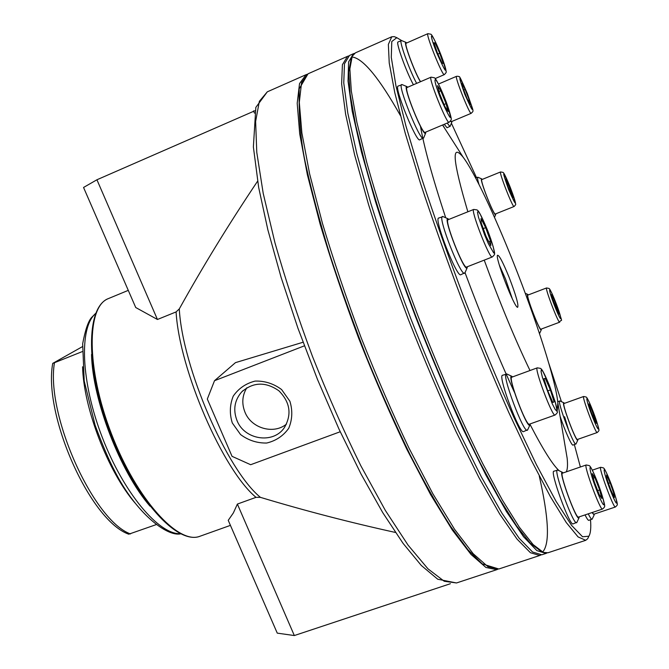 <?xml version="1.0" encoding="UTF-8"?>
<svg xmlns="http://www.w3.org/2000/svg" width="669" height="669" viewBox="0 0 669 669"><rect width="100%" height="100%" fill="white"/><g stroke="black" fill="none" stroke-linecap="round" stroke-linejoin="round"><path stroke-width="1" d="M156.136 524.638L128.749 534.197C90.081 520.725 43.092 414.83 52.726 363.409L82.153 351.643M395.404 532.449C349.477 522.322 304.479 510.623 260.417 497.351L256.01 497.343L237.386 504.066L233.364 512.931L228.238 520.34L277.259 633.133L294.327 635.55L237.386 504.066M450.404 583.711L294.327 635.55M304.378 345.84L214.515 380.703L207.315 399.042L232.043 456.333L250.658 464.712L340.212 431.748M303.049 342.252L235.463 362.64L214.515 380.703M512.329 298.809L505.521 278.973L499.342 265.1M52.726 363.384L82.404 346.659M254.973 110.72L96.93 179.769L83.55 187.462L135.732 307.523L157.441 319.481L96.93 179.769M509.042 277.158C516.033 295.347 518.885 305.399 517.605 307.322C514.369 307.849 494.792 257.03 497.544 255.249C499.183 255.098 503.013 262.399 509.042 277.158M256.01 497.343C222.961 470.064 179.401 369.932 176.089 311.921L157.441 319.481M232.319 423L240.556 434.549C248.425 440.394 257.139 443.221 266.705 443.029C275.921 440.838 283.255 435.929 288.707 428.319C292.361 419.622 292.754 410.599 289.894 401.241L281.582 389.534C273.596 383.621 264.782 380.803 255.123 381.087C245.883 383.412 238.59 388.421 233.255 396.098C229.735 404.804 229.417 413.768 232.319 423M237.01 420.575C244.428 439.859 273.203 444.325 284.3 427.734C292.002 414.571 290.195 402.261 278.889 390.788C265.677 381.598 253.3 381.949 241.752 391.858C234.484 400.238 232.904 409.804 237.01 420.575M435.118 43L433.897 42.732L437.384 52.951L442.067 63.329L443.213 63.413L439.75 53.303L435.118 43L434.131 43.426M606.532 475.099L606.833 478.552L610.764 489.833L614.359 497.535L614 493.931L610.111 482.784L606.532 475.099M590.167 405.673L588.67 403.951L591.137 412.029L595.109 421.83L596.564 423.418L590.167 405.673L589.289 405.991M440.812 90.8L437.518 85.649L439.525 93.493L444.86 106.538L448.105 111.514L446.056 103.628L440.812 90.8L439.031 91.561M554.551 300.582L551.616 294.494L552.268 298.157L558.849 314.079L558.155 310.316L554.551 300.582L553.33 301.042M485.652 227.661L481.011 218.612L481.228 222.978L486.162 236.583L490.812 245.59L490.511 241.032L485.652 227.661L483.269 228.606M506.843 180.454L505.538 179.175L508.147 187.178L512.053 196.41L513.307 197.556L506.843 180.454L506.065 180.772M545.31 378.411L543.939 378.721L547.719 390.796L552.845 402.454L554.133 401.902L550.37 389.935L545.31 378.411L543.989 378.888M465.139 89.445L461.961 83.265L462.881 87.731L467.029 98.452L470.198 104.565L469.228 100.016L465.139 89.445L463.768 90.031M594.866 477.607L592.207 473.585L594.365 482.056L599.232 494.625L601.849 498.505L599.65 489.967L594.866 477.607L593.361 478.126M176.089 311.921L179.284 308.936C202.824 266.538 228.923 223.956 257.582 181.207M254.471 113.111L253.551 110.887M467.865 211.789C452.679 160.51 451.132 142.346 463.207 157.299C474.246 171.833 494.692 215.276 513.491 262.649C536.145 319.447 556.006 381.146 557.854 402.989L557.244 410.523M529.999 370.517C514.988 339.3 499.735 302.505 484.231 260.132M563.532 436.698L567.17 458.324C567.822 465.03 567.521 469.546 566.267 471.854M559.209 470.767C552.745 464.947 543.036 449.535 530.091 424.531M514.444 392.335C497.861 356.46 481.396 316.571 465.03 272.676M445.705 217.76C432.458 177.502 424.021 146.879 420.391 125.889M442.727 124.952L444.801 128.498M548.898 363.602L561.45 401.668M574.362 444.609L580.374 466.995M590.518 519.796C591.153 527.983 590.602 533.461 588.871 536.229L582.548 536.764L571.577 525.374L556.031 501.282L536.371 464.595L513.524 416.595C497.109 379.699 480.635 340.178 464.094 298.031C448.079 255.683 433.788 215.326 421.211 176.951L405.941 126.023L395.914 85.632L391.281 57.333L391.775 41.528L396.817 37.69L401.626 40.575M451.399 123.238L476.554 177.728M592.224 519.019L588.812 520.357C588.185 520.49 586.922 518.676 585.024 514.913M576.912 522.313L573.074 523.877C569.779 526.562 549.525 470.917 553.873 471.21L557.854 470.115M450.128 126.29L447.034 127.762L444.258 124.309M527.724 429.757L523.551 431.597C519.671 434.758 497.468 375.209 502.528 375.267L506.901 374.021M465.022 272.701L460.841 274.716C456.952 278.162 433.52 218.245 438.688 218.035L443.112 216.639M423.694 137.856L419.839 139.788C416.536 143.082 393.564 86.334 398.13 86.075L402.203 84.637M576.059 443.856L572.973 445.094C571.828 446.131 564.577 429.958 560.095 416.277M413.425 84.762C406.133 71.625 395.471 41.787 398.08 41.946L401.676 40.6M564.586 416.737L568.784 430.669M588.586 536.822L587.691 538.704L585.743 540.301L578.1 536.931L566.258 522.531L550.37 496.632L530.927 459.536L508.8 412.522C493.07 376.948 477.348 339.099 461.618 298.984C446.374 258.694 432.642 220.076 420.433 183.139L405.305 133.44L394.827 92.882L389.233 63.02L388.363 44.397L391.766 36.77L394.292 36.644L396.207 37.439M585.743 540.301L548.011 552.761L543.395 552.418L533.084 544.566L519.336 527.197L502.427 500.169L482.918 463.977C461.986 422.181 439.307 370.609 417.933 315.818C397.026 260.843 379.239 207.382 366.729 162.35L356.903 122.419L351.317 91.034L349.862 68.932L352.237 56.196L355.431 52.843L391.766 36.77M540.56 550.98L530.249 543.153L516.543 525.901L499.718 499.107L480.342 463.241C459.57 421.855 437.1 370.81 415.942 316.579C395.254 262.173 377.667 209.246 365.307 164.624L355.615 125.028L350.113 93.869L348.708 71.884L351.1 59.165M546.941 552.987L545.937 553.439L536.847 550.595L523.61 536.814L506.458 511.593L485.97 475.233L463.099 428.963C447.043 393.874 431.187 356.468 415.541 316.738C400.488 276.782 387.15 238.407 375.51 201.612L361.436 151.955L352.228 111.246L348.031 81.041L348.599 61.933L353.441 53.729L354.478 53.395M545.937 553.439L541.806 554.802L532.566 552.017L519.186 538.294L501.901 513.148L481.312 476.855L458.357 430.669C442.268 395.63 426.404 358.266 410.766 318.578C395.739 278.655 382.434 240.305 370.852 203.527L356.886 153.878L347.813 113.153L343.757 82.906L344.476 63.756L349.461 55.485L353.441 53.729M539.273 476.035C548.68 517.639 549.935 542.827 543.044 551.574M352.546 57.049C363.526 58.922 379.482 78.432 400.43 115.595M497.711 569.294L496.774 569.67L485.928 567.463L471.001 554.425L452.319 530.04L430.577 494.575L406.811 449.217C390.353 414.721 374.347 377.851 358.801 338.598C344 299.051 331.122 260.977 320.183 224.358L307.38 174.776L299.712 133.884L297.203 103.277L299.528 83.592L306.084 74.677L307.038 74.326M149.956 506.132C120.136 471.687 92.523 400.02 91.528 354.47M416.653 83.374C409.411 70.203 398.716 40.357 401.275 40.533M420.416 81.752C414.303 71.859 402.872 40.583 405.999 42.39L406.727 42.967M420.567 81.685C415.131 73.389 403.758 42.992 406.158 43.217L427.884 33.659C425.292 33.534 442.669 76.734 444.341 74.619C446.031 72.954 446.624 71.909 446.114 71.491C445.989 68.966 444.082 62.936 440.369 53.395C448.255 76.082 447.051 75.906 436.748 52.859C427.499 29.545 431.463 30.849 440.361 53.386C432.626 34.504 431.12 34.445 430.97 34.244L427.884 33.659M591.998 519.295C591.388 519.428 590.133 517.605 588.243 513.834M594.289 514.06L594.156 514.946L592.006 512.579M592.308 470.165L600.678 467.296C598.203 466.853 613.69 508.741 615.371 507.01L593.746 514.244L592.165 512.521M246.853 387.752C242.178 395.429 241.568 403.599 245.005 412.263C251.352 428.377 273.696 434.791 286.516 424.062M614 493.931L612.863 494.316M610.111 482.784L608.497 483.327M439.75 53.303L437.902 54.105M576.603 522.698C573.392 525.357 553.104 469.68 557.369 470.006M579.212 516.861L579.028 517.839C576.929 522.522 557.678 469.772 562.378 472.289L563.147 472.924M602.485 509.067L578.534 517.087C575.925 519.261 559.008 472.908 562.478 473.159L586.228 464.98C583.234 464.554 600.369 511.083 602.485 509.067C604.366 507.495 605.052 506.475 604.55 506.007C605.504 506.316 601.08 490.87 596.664 480.116C590.493 465.106 589.765 466.285 589.305 465.599L586.228 464.98M449.953 126.541L447.193 123.071M451.884 121.449L451.801 122.285L450.454 121.189M438.479 84.06L456.492 76.333C454.318 76.124 469.822 115.127 471.185 113.329L451.408 121.641L450.572 121.005M527.331 430.259C523.551 433.378 501.315 373.795 506.274 373.887M530.157 423.903L529.94 424.949C527.465 430.468 506.199 373.536 511.735 376.254L512.588 376.898M555.036 415.048L529.371 424.188C526.294 426.738 507.763 377.115 511.802 377.191L537.299 367.841C533.82 367.565 552.535 417.406 555.036 415.048C557.026 413.4 557.77 412.288 557.277 411.711L555.303 402.161L549.4 385.436C541.915 367.398 541.087 369.196 540.602 368.402L537.299 367.841M478.987 184.443C477.658 179.961 477.24 177.561 477.725 177.252L477.975 177.293M495.754 213.829L495.679 214.607C494.533 217.893 478.644 177.318 481.688 178.874L482.274 179.392M514.076 206.512L495.328 213.996C493.789 215.711 479.581 179.426 481.847 179.568L500.579 171.95C498.622 171.674 512.847 208.101 514.076 206.512C515.556 205.048 516.067 204.187 515.598 203.936C515.506 201.963 513.692 196.343 510.154 187.069C517.271 207.173 516.794 208.059 508.708 189.745C501.583 169.575 502.068 168.68 510.146 187.077C504.058 172.05 503.239 172.652 503.08 172.401L500.579 171.95M464.621 273.245C460.832 276.648 437.392 216.681 442.46 216.513M467.388 266.714L467.171 267.784C464.746 273.613 442.318 216.212 448.029 218.771L448.907 219.407M492.259 256.988L466.586 267.031C463.492 269.799 443.973 219.858 448.105 219.725L473.727 209.43C470.173 209.33 489.75 259.539 492.259 256.988C494.232 255.257 494.968 254.12 494.475 253.568C495.303 254.663 492.794 243.156 487.249 229.567C477.959 207.507 477.599 211.011 477.064 209.907L473.727 209.43M541.372 329.023L541.296 329.792C540.126 332.953 524.764 292.779 527.749 294.385L528.318 294.912M559.685 322.182L540.953 329.181C539.415 330.804 525.667 294.853 527.9 295.071L546.573 287.954C544.641 287.62 558.448 323.696 559.685 322.182C561.291 317.215 564.427 328.262 555.412 301.644C549.015 286.089 549.358 289.292 549.057 288.456L546.573 287.954M423.368 138.307C420.149 141.56 397.185 84.762 401.659 84.545M425.827 132.061L425.66 133.081C423.678 138.424 401.86 84.394 406.919 86.602L407.739 87.213M449.108 122.26L425.124 132.353C422.499 134.996 403.39 87.689 407.036 87.514L431.053 77.161C427.917 77.111 446.984 124.702 449.108 122.26C450.956 120.529 451.625 119.417 451.123 118.94C451.993 120.228 448.974 108.42 444.734 98.226C453.49 123.656 452.202 123.916 440.863 99.004C430.627 73.281 434.917 73.439 444.726 98.226C436.84 78.925 434.582 77.805 434.457 77.771L431.053 77.161M575.884 444.074C573.776 446.123 556.792 400.631 559.777 400.965L560.053 401.024M577.916 439.29L577.824 440.093C576.494 443.447 560.63 400.99 563.875 402.788L564.477 403.34M597.191 432.542L577.464 439.449C575.741 441.122 561.592 403.231 564.026 403.507L583.644 396.491C581.545 396.09 595.82 434.106 597.191 432.542C598.772 431.129 599.315 430.251 598.839 429.933C599.575 430.535 595.828 418.117 592.374 409.662C586.579 395.471 586.454 397.654 586.236 397.043L583.644 396.491M594.08 415.357L592.684 415.85M446.056 103.628L444.024 104.498M558.155 310.316L557.202 310.667M490.511 241.032L488.813 241.701M510.706 189.595L509.402 190.13M554.133 401.902L552.811 402.378M550.37 389.935L547.752 390.88M469.228 100.016L468.091 100.501M599.65 489.967L597.685 490.636M135.054 503.021C108.018 471.653 83.566 408.174 82.571 366.779M230.42 525.374L200.081 536.212C178.698 545.285 136.735 499.868 111.455 433.88C85.933 367.983 86.585 306.159 108.52 298.533L128.272 290.363M609.936 480.969C618.164 501.599 619.444 513.123 610.939 491.723C602.418 470.232 601.674 460.029 609.936 480.969M592.383 409.687C599.959 428.77 600.687 437.534 592.876 417.816C585.041 398.022 584.773 390.378 592.383 409.687M555.412 301.66C562.746 320.15 562.579 326.004 555.036 306.937C547.476 287.821 548.078 283.012 555.412 301.66M487.249 229.584L493.162 246.593L494.249 251.678L493.705 252.949L488.311 243.533L484.523 234.643L478.486 217.224L477.465 212.257L478.134 211.27L480.317 214.389L487.249 229.584M549.408 385.469L555.504 402.905L556.942 408.843L556.842 411.184L555.178 409.395L552.268 403.775L542.459 377.533L541.079 371.688L541.296 369.614L543.027 371.638L549.408 385.469M471.185 113.329C473.995 110.151 474.129 113.63 467.363 93.66C474.681 114.483 473.819 114.65 464.763 94.178C457.454 73.306 458.324 73.13 467.363 93.66C461.819 80.84 459.126 75.254 459.294 76.902C458.792 76.366 457.855 76.174 456.492 76.333M596.673 480.166C605.813 503.021 606.883 515.883 597.4 492.1C587.884 468.183 587.482 456.935 596.673 480.166M130.497 533.946C93.443 520.725 45.626 414.462 54.44 362.874M260.417 497.351C227.042 470.156 182.453 367.582 179.284 308.936M498.806 569.001L482.29 563.908L467.94 549.759L450.847 526.704C438.195 506.985 424.69 483.152 410.34 455.204C395.764 425.275 381.397 393.104 367.231 358.693C353.516 323.737 341.115 289.251 330.026 255.224C319.958 222.284 311.913 192.287 305.892 165.226C300.899 143.174 298.658 117.719 299.168 88.877L308.041 73.807L301.552 82.697L299.302 102.357L301.878 132.947L309.613 173.831L322.466 223.421C333.438 260.049 346.325 298.14 361.143 337.694C376.697 376.965 392.686 413.86 409.127 448.381L432.86 493.772L454.552 529.279L473.167 553.698L488.027 566.768L498.806 569.001L539.741 555.487L530.425 552.719L516.978 539.03L499.626 513.926L478.979 477.674L455.99 431.522C439.884 396.508 424.012 359.161 408.383 319.498C393.364 279.592 380.076 241.25 368.527 204.48L354.612 154.832L345.605 114.098L341.625 83.842L342.411 64.667L347.47 56.363L348.582 55.979M496.774 569.67L456.509 582.967L444.249 581.269L427.968 568.834L408.065 545.126L385.319 510.38L360.834 465.758C344.067 431.748 327.944 395.304 312.482 356.443C297.872 317.24 285.379 279.408 274.992 242.931L263.218 193.425L256.779 152.39L255.625 121.465L259.355 101.312L267.307 91.829L306.084 74.677M180.321 533.703C158.896 534.648 123.665 493.137 102.29 437.409C80.757 381.74 79.026 327.325 95.55 313.652M463.207 157.299L442.577 125.011M557.854 402.989L567.17 458.324M396.817 37.69L394.292 36.644M588.871 536.229L587.691 538.704M539.741 555.487L540.828 555.027M308.041 73.807L347.47 56.363M456.509 582.967L437.752 579.237L421.303 565.464L403.073 543.362L382.752 512.655L361.059 474.07L338.957 429.038L317.541 379.574L297.914 328.136L281.089 277.342L267.843 229.743L258.677 187.496L253.375 146.929L255.834 107.4L267.307 91.829M200.081 536.212C177.352 545.285 136.024 499.793 110.703 434.164C85.456 368.51 85.582 307.063 108.52 298.533M180.613 533.854C166.807 536.847 135.941 513.131 114.7 471.026C109.03 460.389 102.516 445.144 95.149 425.3L84.21 380.97L82.663 343.774C85.164 330.427 88.057 321.747 91.344 317.742L95.667 313.343M405.999 42.39L401.492 40.525M435.21 78.549L444.341 74.619M594.156 514.946L592.149 519.177M615.371 507.01C617.086 505.53 617.696 504.593 617.203 504.183C618.014 504.735 614.134 491.272 609.936 480.936C604.099 466.778 603.982 468.752 603.48 467.899L600.678 467.296M241.752 391.858L243.173 390.479M562.378 472.289L557.637 470.006M579.028 517.839L576.803 522.522M451.801 122.285L450.07 126.424M511.735 376.254L506.625 373.887M529.94 424.949L527.59 430.033M475.701 178.071L477.725 177.252M481.688 178.874L477.867 177.243M495.679 214.607L494.491 217.333M448.029 218.771L442.819 216.505M467.171 267.784L464.888 273.002M527.749 294.385L525.265 293.29M541.296 329.792L539.582 333.547M406.919 86.602L401.96 84.537M425.66 133.081L423.586 138.107M557.729 401.701L559.777 400.965M563.875 402.788L559.936 400.965M577.824 440.093L576.001 443.982"/></g></svg>
